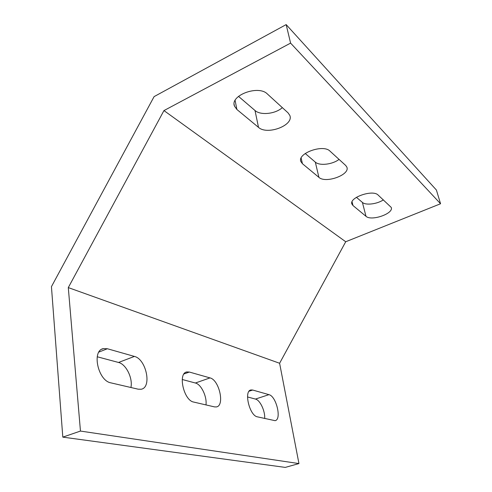 <?xml version="1.0" encoding="UTF-8"?>
<svg xmlns="http://www.w3.org/2000/svg" width="492" height="492" viewBox="0 0 492 492"><rect width="100%" height="100%" fill="white"/><g stroke="black" fill="none" stroke-linecap="round" stroke-linejoin="round"><path stroke-width="0.74" d="M62.804 437.13L285.274 467.4L298.952 463.575L80.454 431.066L62.804 437.13L51.439 286.67L154.088 96.623L286.166 24.6L436.404 190.035L440.561 203.756L345.716 241.75L279.61 363.268L298.952 463.575M182.237 379.498L195.385 383.01C201.179 384.264 207.114 396.577 205.982 404.916M247.531 396.952L255.446 399.067C260.034 400.027 265.225 410.992 264.696 418.532M97.219 356.768L118.529 362.463C126.075 364.154 132.988 378.194 130.915 387.505M286.166 24.6L290.594 43.111L163.953 110.583L68.296 287.599L279.61 363.268M68.296 287.599L80.454 431.066M189.365 372.044L210.004 377.905C219.198 379.818 225.028 405.728 216.4 406.927L214.494 406.89L193.707 402.069C183.713 400.537 177.594 373.071 186.855 371.94L189.365 372.044L184.014 373.957M252.679 390.033L268.952 394.658C276.332 396.128 281.965 419.842 275.028 420.666L257.402 416.841C249.456 415.691 243.595 390.679 251 389.953L252.679 390.033L249.093 391.226M107.367 348.742L134.402 356.423C146.136 358.976 152.188 387.438 141.192 389.24L138.221 389.197L110.872 382.856C97.97 380.777 91.506 350.433 103.388 348.619L107.367 348.742L98.929 352.057M163.953 110.583L345.716 241.75M318.921 177.36C325.63 183.762 350.409 174.765 346.829 167.083L345.692 165.453L329.984 151.118C323.152 143.861 296.916 153.461 300.901 161.622L302.432 163.719L318.921 177.36L315.317 162.12C319.493 166.032 332.5 164.519 339.049 159.396M290.594 43.111L440.561 203.756M365.993 216.302C371.319 221.48 394.197 213.473 391.202 207.372L378.09 195.023C372.708 189.211 348.625 197.735 351.964 204.155L352.998 205.551L365.993 216.302L362.407 202.421C365.685 205.533 377.204 204.112 383.385 199.857M258.509 127.373C267.156 135.491 294.148 125.337 289.806 115.405L288.048 112.846L267.365 93.972C258.454 84.655 229.684 95.485 234.493 106.143L236.898 109.495L258.509 127.373L255.01 110.503C260.496 115.577 275.428 113.984 282.334 107.631M305.231 153.492L315.317 162.12M356.436 197.31L362.407 202.421M238.491 96.37L255.01 110.503M301.141 158.067L302.432 163.719M195.385 383.01L210.004 377.905M352.057 201.818L352.998 205.551M255.446 399.067L268.952 394.658M235.114 100.43L236.898 109.495M118.529 362.463L134.402 356.423M300.68 160.656L300.901 161.622M185.915 372.278L186.855 371.94M351.811 203.553L351.964 204.155M250.403 390.15L251 389.953M234.167 104.476L234.493 106.143M101.795 349.246L103.388 348.619"/></g></svg>
